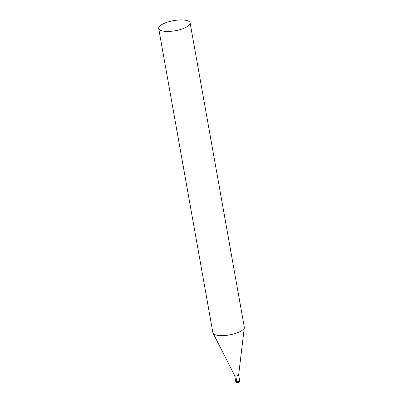 <?xml version="1.0" encoding="UTF-8"?>
<svg xmlns="http://www.w3.org/2000/svg" width="403" height="403" viewBox="0 0 403 403"><rect width="100%" height="100%" fill="white"/><g stroke="black" fill="none" stroke-linecap="round" stroke-linejoin="round"><path stroke-width="0.6" d="M167.376 31.449A15.954 5.113 169.9 0 1 158.696 28.487A15.954 5.113 169.9 0 1 173.502 20.654A15.954 5.113 169.9 0 1 190.105 22.89A15.954 5.113 169.9 0 1 167.376 31.449M190.105 22.89L244.294 327.085A15.954 5.113 169.9 0 1 244.304 327.589A15.954 5.113 169.9 0 1 221.559 335.644A15.954 5.113 169.9 0 1 213.041 333.155A15.954 5.113 169.9 0 1 212.88 332.682L158.696 28.487M244.304 327.589L238.636 374.992C238.284 375.561 237.342 375.893 235.795 375.999L234.727 375.621M238.43 375.289L238.611 374.936M237.78 381.485L237.997 382.714L236.788 381.576L235.795 375.999M236.788 381.576A1.995 0.64 169.9 0 1 235.705 381.208A1.995 1.995 0 0 0 237.654 382.85A1.995 1.995 0 0 0 239.629 380.508A1.995 0.64 169.9 0 1 236.788 381.576M234.727 375.687L213.041 333.155M234.717 375.661L235.705 381.208M238.641 374.961L239.629 380.508"/></g></svg>
